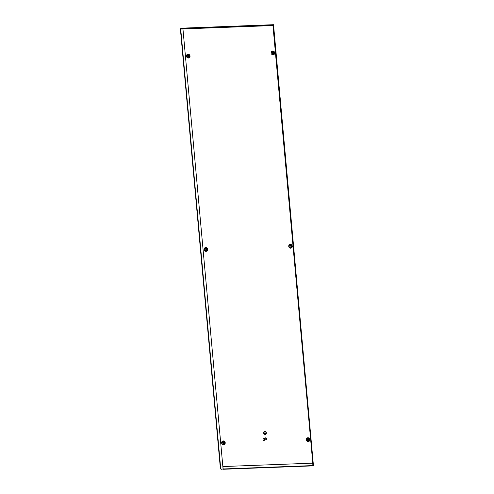 <?xml version="1.0" encoding="UTF-8"?>
<svg xmlns="http://www.w3.org/2000/svg" width="494" height="494" viewBox="0 0 494 494"><rect width="100%" height="100%" fill="white"/><g stroke="black" fill="none" stroke-linecap="round" stroke-linejoin="round"><path stroke-width="0.74" d="M272.027 53.988L273.034 53.58A0.673 0.611 -112 0 0 272.527 52.339L271.527 52.747A0.673 0.611 -112 0 0 271.157 53.389A0.673 0.611 -112 0 0 272.027 53.988A0.673 0.611 -112 0 0 272.398 53.346A0.673 0.611 -112 0 0 271.527 52.747M205.418 250.365A0.84 0.766 -112 0 0 206.369 249.544A0.84 0.766 -112 0 0 204.917 249.124M205.541 250.316A0.84 0.766 -112 0 0 205.967 250.322M290.077 247.167A0.84 0.766 -112 0 0 291.028 246.345A0.84 0.766 -112 0 0 289.577 245.926M290.2 247.117A0.84 0.766 -112 0 0 290.626 247.124M204.46 250.514A1.599 1.463 -112 0 0 207.072 249.513A1.599 1.463 -112 0 0 205.448 247.988A1.599 1.463 -112 0 0 204.121 249.68M204.374 250.458A1.927 1.766 -112 0 0 207.628 249.402A1.927 1.766 -112 0 0 205.671 247.562A1.927 1.766 -112 0 0 204.102 249.779M289.12 247.315A1.599 1.463 -112 0 0 291.732 246.321A1.599 1.463 -112 0 0 290.108 244.796A1.599 1.463 -112 0 0 288.78 246.487M289.033 247.259A1.927 1.766 -112 0 0 292.287 246.203A1.927 1.766 -112 0 0 290.33 244.363A1.927 1.766 -112 0 0 288.762 246.58M307.676 440.531A0.84 0.766 -112 0 0 308.627 439.709A0.84 0.766 -112 0 0 307.169 439.29M307.799 440.481A0.84 0.766 -112 0 0 308.225 440.487M223.016 443.729A0.84 0.766 -112 0 0 223.967 442.908A0.84 0.766 -112 0 0 222.51 442.488M223.14 443.68A0.84 0.766 -112 0 0 223.566 443.686M187.819 57.001A0.84 0.766 -112 0 0 188.77 56.18A0.84 0.766 -112 0 0 187.319 55.76M187.948 56.952A0.84 0.766 -112 0 0 188.375 56.958M306.718 440.679A1.599 1.463 -112 0 0 309.324 439.679A1.599 1.463 -112 0 0 307.706 438.159A1.599 1.463 -112 0 0 306.379 439.851M306.632 440.623A1.927 1.766 -112 0 0 309.88 439.567A1.927 1.766 -112 0 0 307.929 437.727A1.927 1.766 -112 0 0 306.354 439.944M222.059 443.878A1.599 1.463 -112 0 0 224.665 442.877A1.599 1.463 -112 0 0 223.047 441.352A1.599 1.463 -112 0 0 221.72 443.044M221.973 443.822A1.927 1.766 -112 0 0 225.221 442.766A1.927 1.766 -112 0 0 223.269 440.926A1.927 1.766 -112 0 0 221.701 443.143M186.862 57.15A1.599 1.463 -112 0 0 189.474 56.149A1.599 1.463 -112 0 0 187.85 54.63A1.599 1.463 -112 0 0 186.528 56.322M186.775 57.094A1.927 1.766 -112 0 0 190.029 56.038A1.927 1.766 -112 0 0 188.072 54.198A1.927 1.766 -112 0 0 186.504 56.415M272.478 53.803A0.84 0.766 -112 0 0 273.429 52.982A0.84 0.766 -112 0 0 271.978 52.562M272.608 53.753A0.84 0.766 -112 0 0 273.034 53.76M271.521 53.951A1.599 1.463 -112 0 0 274.133 52.957A1.599 1.463 -112 0 0 272.509 51.432A1.599 1.463 -112 0 0 271.187 53.124M271.434 53.902A1.927 1.766 -112 0 0 274.689 52.839A1.927 1.766 -112 0 0 272.731 51.005A1.927 1.766 -112 0 0 271.163 53.222M264.506 431.744A1.34 1.229 -112 0 0 263.771 433.028A1.34 1.229 -112 0 0 265.506 434.232A1.34 1.229 -112 0 0 266.241 432.942A1.34 1.229 -112 0 0 264.5 431.744A1.34 1.229 -112 0 0 263.765 433.034A1.34 1.229 -112 0 0 265.513 434.232M265.476 434.127L265.463 434.127A1.229 1.124 -112 0 0 266.136 432.942A1.229 1.124 -112 0 0 264.549 431.842L264.549 431.842A1.229 1.124 -112 0 0 263.87 433.028A1.229 1.124 -112 0 0 265.463 434.127A1.229 1.124 -112 0 0 265.476 434.127A1.229 1.124 -112 0 0 266.149 432.942A1.229 1.124 -112 0 0 264.543 431.849L264.543 431.849M265.55 434.337L265.568 434.331A1.451 1.328 -112 0 0 265.568 434.331A1.451 1.328 -112 0 0 266.365 432.929A1.451 1.328 -112 0 0 264.475 431.633A1.451 1.328 -112 0 0 264.469 431.639L264.457 431.639A1.451 1.328 -112 0 0 263.66 433.04A1.451 1.328 -112 0 0 265.55 434.337A1.451 1.328 -112 0 0 266.346 432.935A1.451 1.328 -112 0 0 264.457 431.639M265.883 439.79A1.007 0.92 -112 0 0 266.482 438.802A1.007 0.92 -112 0 0 265.124 437.925M265.395 439.864A1.007 0.92 -112 0 0 266.383 438.845A1.007 0.92 -112 0 0 264.728 438.209M265.951 439.413A0.741 0.673 -112 0 0 265.439 438.147M264.216 440.345L265.537 439.808A0.895 0.821 -112 0 0 266.025 438.95A0.895 0.821 -112 0 0 264.864 438.147L263.543 438.684A0.895 0.821 -112 0 0 263.055 439.543A0.895 0.821 -112 0 0 264.216 440.345A0.895 0.821 -112 0 0 264.704 439.481A0.895 0.821 -112 0 0 263.543 438.684M223.072 468.923L182.947 28.942M221.349 469.281L220.373 468.361L221.559 469.275L222.985 468.93M273.522 24.7L182.774 28.127L180.366 28.708L273.256 25.2L273.522 24.7L313.455 465.805L273.256 25.2M220.701 468.349L180.718 29.029L272.96 25.546L312.943 464.866L313.27 464.854M220.373 468.361L180.366 28.708M221.232 469.288L221.559 469.275M312.708 463.162L222.856 466.552L312.708 463.162L312.93 465.583L313.443 465.811M313.424 465.805L312.943 464.866M222.856 466.552L223.22 469.269L313.073 465.873M265.568 433.51L264.537 433.547L265.568 433.51M264.315 433.287L264.975 433.263L264.982 432.157L265.08 433.263L265.76 433.349L264.315 433.399L265.76 433.343M264.778 433.806L265.395 433.893M264.883 432.157L264.975 433.263M264.543 433.547L265.581 433.615M187.368 57.187L188.375 56.779A0.673 0.611 -112 0 0 188.739 56.131A0.673 0.611 -112 0 0 187.868 55.532L186.868 55.939A0.673 0.611 -112 0 0 186.497 56.588A0.673 0.611 -112 0 0 187.368 57.187A0.673 0.611 -112 0 0 187.739 56.538A0.673 0.611 -112 0 0 186.868 55.939M222.566 443.915L223.566 443.507A0.673 0.611 -112 0 0 223.936 442.859A0.673 0.611 -112 0 0 223.066 442.26L222.059 442.667A0.673 0.611 -112 0 0 221.695 443.316A0.673 0.611 -112 0 0 222.566 443.915A0.673 0.611 -112 0 0 222.93 443.266A0.673 0.611 -112 0 0 222.059 442.667M307.225 440.716L308.225 440.308A0.673 0.611 -112 0 0 308.596 439.666A0.673 0.611 -112 0 0 307.725 439.067L306.718 439.469A0.673 0.611 -112 0 0 306.354 440.117A0.673 0.611 -112 0 0 307.225 440.716A0.673 0.611 -112 0 0 307.589 440.068A0.673 0.611 -112 0 0 306.718 439.469M289.626 247.352L290.633 246.944A0.673 0.611 -112 0 0 290.126 245.703L289.12 246.105A0.673 0.611 -112 0 0 288.755 246.753A0.673 0.611 -112 0 0 289.626 247.352A0.673 0.611 -112 0 0 289.997 246.704A0.673 0.611 -112 0 0 289.12 246.105M204.967 250.551L205.973 250.143A0.673 0.611 -112 0 0 206.338 249.495A0.673 0.611 -112 0 0 205.467 248.896L204.46 249.303A0.673 0.611 -112 0 0 204.096 249.952A0.673 0.611 -112 0 0 204.967 250.551A0.673 0.611 -112 0 0 205.337 249.902A0.673 0.611 -112 0 0 204.46 249.303M223.078 468.973L312.93 465.583"/></g></svg>
